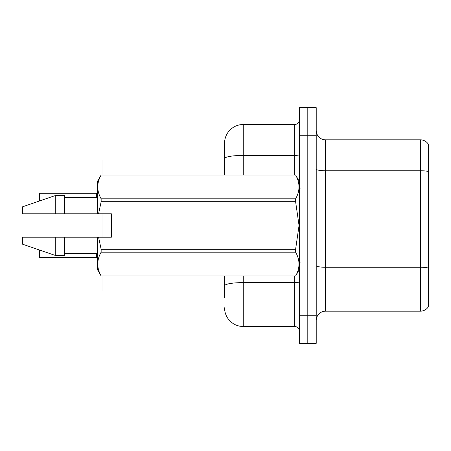 <?xml version="1.0" encoding="UTF-8"?>
<svg xmlns="http://www.w3.org/2000/svg" width="451" height="451" viewBox="0 0 451 451"><rect width="100%" height="100%" fill="white"/><g stroke="black" fill="none" stroke-linecap="round" stroke-linejoin="round"><path stroke-width="0.68" d="M102.98 290.968L224.564 290.968L102.98 290.968L102.98 276.006M224.564 158.656L224.564 143.198A18.705 18.705 0 0 1 243.269 124.493L243.269 155.409A18.705 3.247 180 0 0 224.564 158.656L224.564 174.994L224.564 158.656L224.564 160.032L102.98 160.032L102.98 174.994M102.98 237.192L102.98 213.808M428.45 273.757L428.45 303.686M316.219 320.52A9.353 9.353 0 0 1 325.571 311.167L420.405 311.167L420.405 139.833L325.571 139.833A9.353 9.353 0 0 1 316.219 130.48A9.353 9.353 0 0 0 325.571 139.833L325.571 311.167M307.802 315.283L307.802 343.341L316.219 343.341L316.219 315.283L307.802 315.283L307.802 343.341L299.385 343.341L299.385 315.283L307.802 315.283L307.802 135.717L307.802 315.283M299.385 315.283L299.385 107.659L307.802 107.659L307.802 135.717L307.802 107.659L316.219 107.659L316.219 315.283M428.45 144.41A9.353 9.353 0 0 0 420.405 139.833A9.353 9.353 0 0 1 428.45 144.41L428.45 306.59A9.353 9.353 0 0 1 420.405 311.167M224.564 297.513L224.564 276.006M243.269 276.006L243.269 326.507L294.706 326.507L294.706 276.006M243.269 124.493L294.706 124.493A4.673 4.673 0 0 0 299.385 119.814M224.564 289.097L224.564 285.849A18.705 3.247 180 0 1 243.269 282.602L294.706 282.602A4.673 0.812 0 0 0 299.385 281.79M224.564 143.198L224.564 153.487M299.385 331.186A4.673 4.673 0 0 0 294.706 326.507M243.269 326.507A18.705 18.705 0 0 1 224.564 307.802M39.384 200.718L39.57 193.237L96.435 193.237L96.435 197.442L96.441 193.242A0.468 0.468 0 0 0 96.514 193.237L96.807 193.129L96.514 193.237A0.468 0.468 180 0 1 96.441 193.242L96.441 193.242M111.397 224.294L111.397 213.808L97.371 213.808L97.371 181.544L101.148 175.022C96.621 182.926 96.621 190.863 101.148 198.829L295.608 198.829C300.135 190.925 300.135 182.993 295.608 175.022L101.148 175.022M110.653 213.808L111.397 213.808L111.397 237.192L98.577 237.192L101.148 249.307L295.608 249.307L299.047 225.5L295.608 201.693L101.148 201.693L98.577 213.808M295.608 249.307L295.608 252.171L101.148 252.171C96.621 260.075 96.621 268.007 101.148 275.978L295.608 275.978C300.135 268.074 300.135 260.137 295.608 252.171M98.577 237.192L97.371 237.192L97.371 269.456L101.148 276.006M101.148 249.307L101.148 252.171M97.371 237.192L64.634 237.192L64.634 255.429L55.281 255.429L55.281 237.192L22.55 237.192L22.55 244.205L55.281 255.429M64.634 237.192L55.281 237.192M22.55 237.192L34.919 237.192M299.385 181.544L295.608 175.022M295.608 198.829L295.608 201.693M101.148 275.978L295.608 275.978M101.148 198.829L101.148 201.693M55.281 195.571L55.281 213.808L22.55 213.808L22.55 206.795L55.281 195.571L64.634 195.571L64.634 213.808L97.371 213.808M55.281 213.808L64.634 213.808M96.802 253.558L96.807 257.684L96.514 257.572L97.371 257.966M96.441 257.566A0.468 0.468 180 0 1 96.514 257.572A0.468 0.468 -0 0 0 96.441 257.566L96.435 253.558L96.441 257.566L39.57 257.572L39.384 250.096M39.57 250.04L39.57 257.572L39.384 253.834M96.802 197.442L96.807 193.129L97.371 192.848M39.57 200.96L39.57 193.237L96.435 193.237M428.45 171.538A9.353 1.624 180 0 0 420.405 170.743L325.571 170.743A9.353 1.624 0 0 1 316.219 169.119M428.45 268.057A9.353 1.624 180 0 0 420.405 267.263L325.571 267.263A9.353 1.624 -0 0 1 316.219 265.639M316.219 135.717L299.385 135.717M243.269 174.994L243.269 155.409L294.706 155.409L294.706 124.493M294.706 174.994L294.706 155.409A4.673 0.812 0 0 0 299.385 154.597M300.321 188.09L299.385 187.154M299.385 269.456L295.608 276.006M64.634 253.558L97.371 253.558M101.148 174.994L295.608 174.994M64.634 197.442L97.371 197.442M300.321 262.91L299.385 263.846"/></g></svg>
